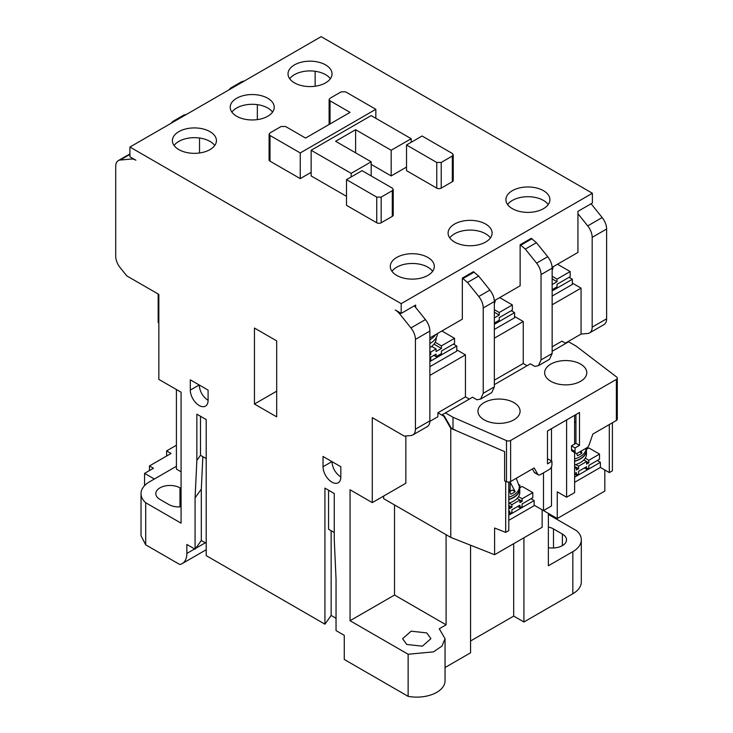 <?xml version="1.0" encoding="UTF-8"?>
<svg xmlns="http://www.w3.org/2000/svg" width="733" height="733" viewBox="0 0 733 733"><rect width="100%" height="100%" fill="white"/><g stroke="black" fill="none" stroke-linecap="round" stroke-linejoin="round"><path stroke-width="1.1" d="M272.548 112.131A22.008 12.708 0 0 0 267.783 108.017A22.008 12.708 0 0 0 231.894 112.131M236.658 116.235A22.008 12.708 180 0 1 230.208 107.247A22.008 12.708 180 0 1 243.796 95.51A22.008 12.708 180 0 1 267.783 98.268A22.008 12.708 180 0 1 274.234 107.247A22.008 12.708 180 0 1 260.646 118.993A22.008 12.708 180 0 1 236.658 116.235M432.626 271.302A22.008 12.708 0 0 0 427.87 267.197A22.008 12.708 0 0 0 391.981 271.302M396.736 275.406A22.008 12.708 180 0 1 390.295 266.418A22.008 12.708 180 0 1 403.883 254.681A22.008 12.708 180 0 1 427.87 257.439A22.008 12.708 180 0 1 434.312 266.418A22.008 12.708 180 0 1 420.724 278.164A22.008 12.708 180 0 1 396.736 275.406M548.238 204.553A22.008 12.708 0 0 0 543.483 200.439A22.008 12.708 0 0 0 507.593 204.553M512.358 208.658A22.008 12.708 180 0 1 505.907 199.669A22.008 12.708 180 0 1 519.495 187.932A22.008 12.708 180 0 1 543.483 190.69A22.008 12.708 180 0 1 549.924 199.669A22.008 12.708 180 0 1 536.345 211.416A22.008 12.708 180 0 1 512.358 208.658M490.432 237.923A22.008 12.708 0 0 0 485.677 233.818A22.008 12.708 0 0 0 449.787 237.923M454.552 242.037A22.008 12.708 180 0 1 448.101 233.048A22.008 12.708 180 0 1 461.689 221.311A22.008 12.708 180 0 1 485.677 224.06A22.008 12.708 180 0 1 492.118 233.048A22.008 12.708 180 0 1 478.53 244.785A22.008 12.708 180 0 1 454.552 242.037M330.354 78.752A22.008 12.708 0 0 0 325.589 74.647A22.008 12.708 0 0 0 289.709 78.752M294.464 82.866A22.008 12.708 180 0 1 288.023 73.877A22.008 12.708 180 0 1 301.602 62.14A22.008 12.708 180 0 1 325.589 64.889A22.008 12.708 180 0 1 332.04 73.877A22.008 12.708 180 0 1 318.452 85.614A22.008 12.708 180 0 1 294.464 82.866M214.742 145.501A22.008 12.708 0 0 0 209.977 141.396A22.008 12.708 0 0 0 174.088 145.501M178.852 149.614A22.008 12.708 180 0 1 172.402 140.626A22.008 12.708 180 0 1 185.99 128.889A22.008 12.708 180 0 1 209.977 131.638A22.008 12.708 180 0 1 216.427 140.626A22.008 12.708 180 0 1 202.839 152.363A22.008 12.708 180 0 1 178.852 149.614M484.119 419.817A21.065 12.159 180 0 1 477.943 411.222A21.065 12.159 180 0 1 490.954 399.98A21.065 12.159 180 0 1 513.915 402.619A21.065 12.159 180 0 1 520.082 411.222A21.065 12.159 180 0 1 507.08 422.455A21.065 12.159 180 0 1 484.119 419.817M550.822 381.307A21.065 12.159 180 0 1 544.646 372.712A21.065 12.159 180 0 1 557.657 361.47A21.065 12.159 180 0 1 580.609 364.109A21.065 12.159 180 0 1 586.785 372.712A21.065 12.159 180 0 1 573.774 383.945A21.065 12.159 180 0 1 550.822 381.307M508.794 499.365A20.442 11.801 0 0 0 519.44 488.572L519.303 486.501A20.753 11.985 180 0 1 519.77 489.012A20.753 11.985 180 0 1 508.794 499.576M574.608 461.121A20.442 11.801 0 0 0 586.143 450.062L586.024 448.275A20.304 11.719 180 0 1 574.608 458.959M429.868 343.566A25.151 14.523 0 0 0 437.454 333.542M494.344 303.691A25.151 14.523 0 0 0 495.261 300.173M552.151 270.312A25.151 14.523 0 0 0 553.067 266.794M208.09 400.374A12.58 7.266 60 0 1 205.487 406.128A12.58 7.266 60 0 1 199.193 405.505A12.58 7.266 60 0 1 190.305 390.103L190.305 379.831L208.09 390.103L208.09 400.374C202.711 396.626 199.752 391.495 199.193 384.972L190.305 390.103M340.827 477.009A12.58 7.266 60 0 1 338.215 482.763A12.58 7.266 60 0 1 331.93 482.14A12.58 7.266 60 0 1 323.033 466.738L323.033 456.467L340.827 466.738L340.827 477.009C335.448 473.261 332.489 468.13 331.93 461.607L323.033 466.738M406.742 644.463L402.6 638.681L411.131 631.186L426.753 632.909L430.903 638.681L422.373 646.185L406.742 644.463M538.434 365.685L549.548 359.271L552.151 353.508L552.151 268.168C552.041 264.219 550.556 260.398 547.707 256.706L536.428 242.678L531.251 238.307L520.137 244.73L525.314 249.092L536.593 263.12C539.442 266.821 540.927 270.642 541.036 274.582L541.036 359.93L538.434 365.685L534.806 366.418L530.362 363.852L494.344 384.651M480.628 399.064L491.742 392.641L494.344 386.887L494.344 301.538C494.234 297.598 492.75 293.777 489.901 290.076L478.622 276.048L473.445 271.686L462.331 278.1L467.507 282.471L478.786 296.499C481.636 300.191 483.12 304.012 483.23 307.961L483.23 393.3L480.619 399.064L476.991 399.787L472.556 397.231L442.182 414.768L444.235 415.95L451.216 428.035L450.768 428.292L504.625 451.62L504.625 480.894L506.494 481.709A3.143 1.814 0 0 0 510.617 481.544L534.146 467.956L537.857 474.379A3.775 2.181 120 0 0 538.352 474.892A3.775 2.181 120 0 0 540.239 474.709L549.264 469.496A3.775 2.181 120 0 0 551.931 464.878L551.931 461.286L548.376 459.224L547.487 459.738M494.344 380.189L523.252 363.504L527.109 365.73M444.235 415.95L443.795 416.207L450.768 428.292L450.768 537.399L383.625 498.642L383.625 496.067M523.252 363.504L523.252 321.494L514.575 316.482M520.137 244.73L520.137 285.806L494.317 300.713M443.795 416.207L437.876 412.789L465.446 396.874L465.446 354.864L456.769 349.861M465.446 396.874L469.303 399.109M462.331 278.1L462.331 319.185L429.868 337.922M505.688 481.352L505.688 532.396L508.794 530.6L508.794 482.057M586.611 449.219L586.611 447.936M584.393 467.956L586.611 469.239L588.837 467.956L588.837 465.391L599.512 459.224L599.512 454.094L588.837 447.936L586.373 449.356M597.285 460.516L600.4 462.312L600.4 467.443L609.297 472.574L612.403 470.778L612.403 422.776M609.297 424.572L609.297 472.574M429.868 375.406L465.446 354.864M429.868 361.543L456.769 346.013L456.769 351.144L429.868 366.674M494.344 338.179L523.252 321.494M494.344 324.316L514.575 312.634L514.575 317.774L494.344 329.447M552.151 304.809L581.058 288.115L572.381 283.112M552.151 290.937L572.381 279.264L572.381 284.395L552.151 296.077M505.688 532.396L494.592 528.017L494.592 554.716L450.768 537.399M508.794 520.329L534.146 505.697L534.146 500.566L531.031 498.761M543.483 472.831L543.483 510.571L534.146 505.184M566.609 419.945L566.609 497.221L574.608 492.603L574.608 452.545M574.608 444.079L574.608 415.327M144.566 485.631L144.566 473.381L153.463 468.24L149.459 465.931L149.459 470.549M166.62 456.018L166.62 450.887L171.073 453.452L149.459 465.931M543.483 510.571L551.482 505.953L551.482 466.839M551.482 461.03L551.482 428.677M494.592 554.716L542.145 527.265L542.145 509.801L557.263 518.533L557.263 491.834L566.609 497.221M574.608 482.332L600.4 467.443M445.435 412.89L452.994 417.251L452.994 429.062L451.216 428.035M452.994 429.062L455.569 430.189M233.149 87.456L230.593 88.088L241.707 81.665L244.263 81.033M230.593 88.088L228.843 89.939M175.343 120.826L172.786 121.458L171.036 123.318M172.786 121.458L183.901 115.044L186.457 114.412M176.406 466.289L149.505 481.819A28.926 16.703 0 0 0 141.029 493.63A28.926 16.703 0 0 0 145.702 502.737L181.078 523.16L181.078 392.219L158.841 379.382L158.841 294.409L126.827 275.92L120.157 267.627A12.58 7.266 -120 0 1 115.704 256.165L115.704 166.373A12.58 7.266 -120 0 1 118.315 160.609A12.58 7.266 -120 0 1 120.157 160.041L129.933 154.397M158.841 322.905L158.172 322.52L158.172 294.025M429.859 421.365L437.876 416.738L437.876 412.789M405.853 435.979L405.853 483.23L372.282 502.618L372.282 417.636L404.295 436.126L410.966 435.53A12.58 7.266 -120 0 0 412.807 434.953A12.58 7.266 -120 0 0 415.419 429.199L415.419 339.406A12.58 7.266 -120 0 0 410.966 327.944L399.696 313.916L400.887 313.229M144.566 473.381L154.351 479.025M334.266 532.525L328.558 529.235L328.558 490.212M206.202 458.592L200.494 455.294L200.494 416.271M166.62 450.887L176.406 445.243M446.095 534.705L446.095 624.818L394.519 595.04L350.053 620.714L350.053 489.781L372.282 502.618M394.519 504.927L394.519 595.04M557.263 518.533L604.817 491.083L604.817 470M552.151 346.81L561.936 341.166L565.803 343.392M257.338 119.607L257.338 104.645M199.532 152.986L199.532 138.024M276.68 391.193L254.443 404.03L254.443 328.036L276.68 340.872L276.68 416.866L254.443 404.03M141.029 493.63L141.029 535.741L145.702 544.839L179.686 564.456A22.036 12.718 -120 0 0 182.288 563.54A22.036 12.718 -120 0 0 186.851 553.452L186.851 544.463L195.079 549.219L195.079 497.872L196.856 460.388L200.494 455.294M195.079 497.872L201.309 489.14L202.849 456.65M196.856 460.388L196.856 414.172L206.202 419.56L206.202 555.632L324.93 624.177L324.93 488.114L334.266 493.501L334.266 539.717L336.044 579.253L336.044 630.6L344.272 635.346L344.272 659.48L408.134 696.35L408.134 654.248L350.053 620.714M446.095 624.818L439.25 628.777L445.05 638.681L441.981 646.085L433.441 651.875L408.134 654.248M412.807 434.953L427.266 426.615A12.58 7.266 -120 0 0 429.868 420.852L429.868 331.059A12.58 7.266 -120 0 0 425.424 319.597L415.638 307.429L415.638 305.056L401.189 313.403L401.189 303.645L592.392 193.255L321.146 36.65L129.933 147.04L129.933 156.798L135.88 160.225A12.58 7.266 -120 0 0 131.427 159.034L120.157 160.041M415.638 307.429L414.337 305.808M145.702 502.737L145.702 544.839M181.078 471.814L176.406 469.111L176.406 389.525M181.078 506.833A14.147 8.173 180 0 1 168.847 504.542L159.95 499.411A14.147 8.173 180 0 1 155.808 493.63A14.147 8.173 180 0 1 164.54 486.089A14.147 8.173 180 0 1 179.961 487.857L181.078 488.499M331.151 530.729L331.151 615.454L324.93 624.177M336.044 618.276L331.151 615.454M201.309 489.14L201.309 540.487L195.079 549.219M206.202 543.309L201.309 540.487M523.921 537.784L523.921 621.996L513.686 616.096L513.686 543.694M513.686 616.096L470.559 640.999M445.05 667.534L470.559 652.801L470.559 545.224M445.05 638.681L445.05 680.792A28.303 16.337 180 0 1 408.134 696.35M548.376 513.402L548.376 565.775L572.83 551.656L572.83 593.757L523.921 621.996M548.376 527.045A14.147 8.173 180 0 1 553.488 528.933L562.385 534.064A14.147 8.173 180 0 1 566.527 539.845A14.147 8.173 180 0 1 548.376 547.679M589.57 332.91L604.019 324.563A12.58 7.266 -120 0 0 606.622 318.809L606.622 229.017A12.58 7.266 -120 0 0 602.178 217.554L587.729 225.892A12.58 7.266 60 0 1 592.172 237.355L592.172 327.147A12.58 7.266 60 0 1 589.57 332.91A12.58 7.266 60 0 1 587.729 333.478L581.058 334.074L565.354 343.136M581.058 334.074L581.058 288.115M587.729 225.892L577.943 213.724L577.943 252.427L552.123 267.334M401.189 313.403L395.243 309.977A12.58 7.266 60 0 1 399.696 313.916M129.933 147.04L401.189 303.645M315.144 86.237L315.144 71.275M572.83 593.757A28.926 16.703 0 0 0 581.306 581.947L581.306 539.845A28.926 16.703 0 0 0 576.624 530.738L548.376 514.429M572.83 551.656A28.926 16.703 0 0 0 581.306 539.845M602.178 217.554L591.091 203.765M592.392 193.255L592.392 203.014L577.943 211.351L577.943 213.724M552.151 284.523L557.043 281.701L552.151 278.879M557.492 264.237L570.164 271.558L570.164 276.689L557.043 284.267L557.043 286.832L552.151 289.654M557.043 281.701L557.043 279.136L552.151 276.304M570.164 271.558L557.043 279.136M572.381 279.264L569.046 277.331M494.344 317.893L499.237 315.071L494.344 312.249M499.686 297.616L512.358 304.937L512.358 310.068L499.237 317.636L499.237 320.211L494.344 323.033M499.237 315.071L499.237 312.505L494.344 309.683M512.358 304.937L499.237 312.505M514.575 312.634L511.24 310.71M429.868 347.662A23.896 13.799 0 0 0 431.655 346.397A23.896 13.799 0 0 0 435.191 342.274A23.896 13.799 0 0 0 436.199 338.307L436.199 337.711M429.868 351.528L430.757 352.042L436.098 348.963L431.655 346.397M436.098 348.963L436.098 351.528L441.431 348.45L433.963 344.134M441.431 348.45L441.431 345.884L435.191 342.274M441.871 330.986L454.552 338.307L454.552 343.438L441.431 351.015L441.431 353.581L436.098 356.659L436.098 354.094L430.757 357.173L430.757 359.747L429.868 360.26M429.868 355.12L430.757 354.607L429.868 354.094M430.757 354.607L430.757 352.042M454.552 338.307L441.431 345.884M436.098 356.659L433.872 355.377M456.769 346.013L453.434 344.079M574.608 477.201L600.4 462.312M574.608 474.123L576.385 475.149L578.612 473.866L578.612 471.292L586.611 466.674L586.611 469.239M576.385 475.149L576.385 472.574L574.608 473.61M574.608 468.469L576.385 467.443L578.612 468.726L576.385 470.009L576.385 467.443L574.608 466.417M588.837 462.825L586.611 461.543L586.611 464.108L588.837 462.825L588.837 460.26L585.227 458.171A20.753 11.985 0 0 0 586.464 454.094L586.464 450.502A20.753 11.985 180 0 1 574.608 461.323M588.837 460.26L599.512 454.094M583.835 459.93L586.611 461.543L578.612 466.161L575.836 464.557A20.753 11.985 0 0 0 583.835 459.93A20.753 11.985 0 0 0 585.227 458.171M578.612 468.726L578.612 466.161M574.608 464.924A20.753 11.985 0 0 0 575.836 464.557M581.278 451.015L581.846 453.141L579.721 451.913M581.846 453.141A19.919 11.499 180 0 1 577.402 455.706L576.779 453.415M586.098 448.229A20.753 11.985 180 0 1 586.464 450.502M508.794 515.198L534.146 500.566M522.134 501.335L519.917 500.053L519.917 502.618L522.134 501.335L522.134 498.761L532.809 492.603L532.809 497.734L522.134 503.901L522.134 506.466L519.917 507.749L519.917 505.184L511.909 509.801L511.909 512.376L509.692 513.659L509.692 511.084L508.794 511.597M517.69 506.466L519.917 507.749M508.794 513.146L509.692 513.659M508.794 506.466L509.692 505.953L511.909 507.236L509.692 508.519L509.692 505.953L508.794 505.44M522.134 498.761L518.524 496.681A20.753 11.985 0 0 0 519.77 492.603L519.77 489.012M519.67 487.866L522.134 486.446L532.809 492.603M519.917 487.729L519.917 485.154L519.221 485.558M517.131 498.44L519.917 500.053L511.909 504.67L509.133 503.067A20.753 11.985 0 0 0 517.131 498.44A20.753 11.985 0 0 0 518.524 496.681M511.909 507.236L511.909 504.67M519.074 484.678L519.917 485.154M509.994 481.819L515.152 491.651L512.358 490.038L509.911 491.449M509.774 491.101A9.437 5.443 0 0 0 510.131 491.321L510.131 481.975M515.152 491.651A19.919 11.499 180 0 1 510.699 494.216L508.794 488.975M575.946 421.997A26.095 15.063 180 0 1 574.608 422.309M551.931 461.286L547.487 463.852L547.487 430.986L579.501 412.505L579.501 445.362L575.946 443.309L571.493 445.875L571.493 449.476A3.775 2.181 120 0 0 572.281 451.198L575.836 453.251A3.775 2.181 120 0 0 577.723 453.067L586.748 447.854A3.775 2.181 120 0 0 589.13 444.775L592.841 434.064L616.371 420.485A3.143 1.814 0 0 0 617.296 419.203L617.296 378.118A3.143 1.814 180 0 1 616.371 379.41L510.617 440.469A3.143 1.814 180 0 1 506.494 440.625L452.994 417.251M552.151 351.272L568.606 341.77L576.165 346.141L616.655 377.028A3.143 1.814 180 0 1 617.296 378.118M532.369 468.983L534.293 472.327A3.775 2.181 120 0 0 534.797 472.84L538.352 474.892M575.946 414.557L575.946 443.309M579.501 445.362L575.057 447.936L571.493 445.875M575.057 447.936L575.057 451.528A3.775 2.181 120 0 0 575.836 453.251M453.241 154.745L453.241 180.419A3.143 1.814 180 0 1 452.325 181.702L441.211 188.124A3.143 1.814 180 0 1 436.758 188.124L406.522 170.661L406.522 144.987L422.089 136.008L452.325 153.463L453.241 154.745L452.325 156.028L441.211 162.451L436.758 162.451L406.522 144.987M311.14 172.328L300.246 178.623L270.01 161.159A3.143 1.814 180 0 1 269.084 159.876L269.084 134.203L270.01 135.486L270.01 161.159M393.218 189.407L393.218 215.081A3.143 1.814 180 0 1 392.292 216.363L381.178 222.777A3.143 1.814 180 0 1 376.735 222.777L346.489 205.322L346.489 179.649L362.056 170.661L392.292 188.115L393.218 189.407L392.292 190.69L381.178 197.104L376.735 197.104L346.489 179.649M406.522 167.069L391.184 175.929L371.173 164.375M346.489 196.334L311.14 175.929L311.14 150.256L351.162 173.355L371.173 161.801L335.595 141.267L355.606 129.714L391.184 150.256L411.195 138.702L371.173 115.594L311.14 150.256M351.162 173.355L351.162 176.955M371.173 161.801L371.173 175.929M355.606 129.714L355.606 152.821M391.184 150.256L391.184 175.929M411.195 138.702L411.195 142.294M375.837 118.288L375.837 109.299L300.246 152.95L270.01 135.486M375.837 109.299L345.6 91.845L341.157 91.845L330.042 98.268L329.117 99.551L330.042 100.833L350.053 112.387L305.579 138.061L285.577 126.507L281.124 126.507L270.01 132.92L269.084 134.203M300.246 152.95L300.246 178.623M516.279 478.273L519.303 486.501A20.304 11.719 180 0 1 508.794 497.203M435.659 334.578A24.922 14.385 180 0 1 429.868 339.764M520.87 245.152L531.984 238.729M463.064 278.522L474.178 272.108M525.314 249.092L536.428 242.678M467.507 282.471L478.622 276.048M541.036 359.93L552.151 353.508M541.036 274.582L552.151 268.168M547.707 256.706L536.593 263.12M232.434 87.52L243.548 81.097M174.628 120.89L185.742 114.476M489.901 290.076L478.786 296.499M494.344 301.538L483.23 307.961M494.344 386.887L483.23 393.3M186.851 553.452L194.639 548.962M195.702 548.348L205.313 542.796M132.618 158.346L131.427 159.034M429.868 331.059L415.419 339.406M425.424 319.597L410.966 327.944M415.419 429.199L429.868 420.852M179.961 506.906L179.961 487.857M562.385 534.064L562.385 545.618M553.488 547.991L553.488 528.933M592.172 327.147L606.622 318.809M592.172 237.355L606.622 229.017M575.057 451.528L571.493 449.476M510.617 440.469L510.617 481.544M506.494 481.709L506.494 440.625M537.857 474.379L534.293 472.327M616.371 420.485L616.371 379.41M330.042 100.833L330.042 123.941M452.325 181.702L452.325 156.028M441.211 162.451L441.211 188.124M436.758 188.124L436.758 162.451M392.292 216.363L392.292 190.69M381.178 197.104L381.178 222.777M376.735 222.777L376.735 197.104M206.202 549.741L182.288 563.54M129.933 153.903L118.315 160.609M329.117 124.473L329.117 99.551"/></g></svg>
